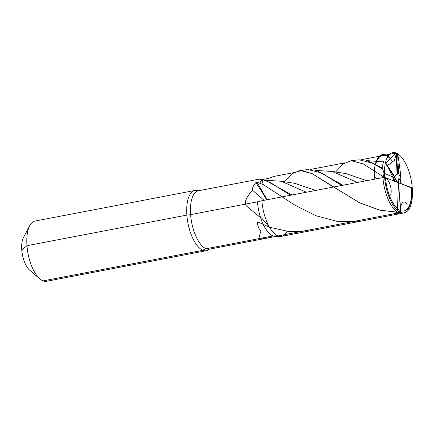 <?xml version="1.0" encoding="UTF-8"?>
<svg xmlns="http://www.w3.org/2000/svg" width="434" height="434" viewBox="0 0 434 434"><rect width="100%" height="100%" fill="white"/><g stroke="black" fill="none" stroke-linecap="round" stroke-linejoin="round"><path stroke-width="0.65" d="M266.655 199.83A41.127 5.154 54 0 0 255.8 182.633L257.047 182.285L263.156 184.51C262.581 182.329 262.472 180.728 262.825 179.703L259.055 179.166L198.425 190.765A29.707 12.602 -100.8 0 0 191.003 218.459A29.707 12.602 -100.8 0 0 206.172 248.736L273.046 235.944L277.95 235.95A30.668 13.009 -100.8 0 1 261.881 200.741L382.918 177.587A1.915 0.45 -4.3 0 1 385.49 177.604L411.432 187.895A1.915 0.45 -4.3 0 1 411.644 188.074C412.946 201.647 408.459 212.676 402.519 213.197A30.668 13.009 -100.8 0 1 382.918 177.587M259.733 183.338A29.707 12.602 -100.8 0 1 262.174 179.692M43.031 280.885A30.668 13.009 -100.8 0 1 39.901 278.926A30.668 13.009 79.2 0 0 46.557 281.292A30.668 13.009 79.2 0 1 43.031 280.885L202.938 250.299A7.666 6.705 111.6 0 1 206.172 248.736A29.707 12.602 79.2 0 0 209.589 249.127L270.49 237.474L265.006 238.25L261.23 238.201C259.234 238.206 259.125 235.884 260.915 231.235C259.19 229.629 257.97 226.738 257.243 222.561L257.682 222.024L258.328 222.127L269.503 227.242L261.892 218.275L259.017 216.409L248.129 207.425C246.566 206.128 245.78 205.266 245.78 204.843C244.277 202.038 246.474 197.128 252.376 190.119L264.04 200.329M263.134 224.177A29.707 12.602 -100.8 0 1 260.465 217.293M284.416 181.846L292.153 173.671L300.078 170.426L308.107 169.58L321.713 172.965L341.65 185.481M342.996 185.226L317.466 171.045M357.442 182.464L332.243 171.49L315.545 170.383M400.75 211.076C400.522 211.998 399.763 212.492 398.472 212.568C399.112 212.693 398.982 212.199 398.081 211.081C399.584 211.445 400.474 211.439 400.75 211.076M306.377 192.229L281.183 181.26L294.957 183.37L315.697 190.45M300.078 170.426L312.306 173.708L328.006 183.669L360.133 203.025L378.931 209.91L398.472 212.568M392.564 176.459L393.768 177.555L394.273 179.605L393.768 177.555M366.757 180.68L346.017 173.605L332.243 171.49M385.311 177.978L382.848 176.481C383.211 176.958 383.607 175.911 384.036 173.334L385.311 177.978M335.477 172.076L343.213 163.906L351.144 160.656L363.361 163.938L382.848 176.481M351.144 160.656L359.168 159.815L372.773 163.2L382.723 169.124L382.864 168.381L368.531 161.28M384.036 173.334L382.723 169.124M382.864 168.381C382.5 165.007 382.88 162.837 384.019 161.871L366.605 160.613M383.303 161.725L385.522 162.278L392.748 176.953L384.025 173.215M255.8 182.633C253.467 185.302 252.322 187.797 252.376 190.119M262.825 179.703L270.653 182.736L290.59 195.251M291.936 194.991L266.4 180.815M411.541 187.531L402.307 184.271M267.089 199.743L257.047 182.285M263.156 184.51L294.849 205.146L315.713 215.671L338.401 221.72L361.338 221.074M402.296 184.124L401.933 184.124M281.183 181.26L264.48 180.148M394.403 181.596L394.273 179.605M388.576 168.294L394.479 177.061L394.159 178.135M393.616 180.826L392.748 176.953M396.101 154.433L395.043 153.582L395.548 153.506L397.615 154.65L396.101 154.433L397.083 173.779L398.629 173.746L397.658 154.705L398.341 157.238L400.327 172.287L400.625 177.528L398.629 173.746M386.51 165.229L388.918 164.54L394.446 160.368L396.106 154.64M269.503 227.242L289.874 231.767L310.288 230.839M385.94 163.103L395.043 153.582M400.625 177.528L397.219 182.519M394.479 177.061L397.083 173.779M26.957 245.682A30.668 13.009 79.2 0 0 39.901 278.926A30.668 13.009 -100.8 0 1 28.02 253.613A30.668 13.009 -100.8 0 1 29.718 225.702L23.441 237.593A18.781 7.969 -100.8 0 0 22.4 254.687A18.781 7.969 -100.8 0 0 29.675 270.192A18.781 7.969 -100.8 0 1 21.749 249.832L26.957 245.682L186.87 215.09A30.668 13.009 -100.8 0 0 206.465 250.7L46.557 281.292L206.465 250.7A30.668 13.009 79.2 0 0 209.438 249.17A30.668 13.009 -100.8 0 1 206.465 250.7A30.668 13.009 79.2 0 1 202.938 250.299A30.668 13.009 -100.8 0 1 187.282 219.045A30.668 13.009 -100.8 0 1 194.942 190.455A30.668 13.009 -100.8 0 1 198.267 190.781M29.718 225.702A30.668 13.009 -100.8 0 1 35.035 221.047L194.942 190.455M402.519 213.197L281.476 236.351A30.668 13.009 -100.8 0 1 277.95 235.95A30.668 13.009 79.2 0 0 280.402 236.449A30.668 13.009 79.2 0 0 286.858 231.566M186.87 215.09A7.666 1.807 175.7 0 0 190.602 214.629L257.476 201.837A29.707 12.602 79.2 0 0 275.422 236.432L280.402 236.449M257.476 201.837L261.881 200.741A30.668 13.009 79.2 0 0 277.95 235.95L398.992 212.79A1.915 1.676 -68.4 0 0 400.555 210.609L396.367 154.889A1.915 1.676 -68.4 0 0 394.522 153.359L361.359 159.701M344.677 162.891L310.294 169.472M293.617 172.661L273.48 176.513L268.717 178.363L261.973 179.654M277.95 235.95L398.992 212.79A1.915 1.676 -68.4 0 0 400.555 210.609L398.461 182.747L400.555 210.609A1.915 1.676 111.6 0 1 398.992 212.79L277.95 235.95L273.046 235.944L277.95 235.95M202.938 250.299A7.666 6.705 111.6 0 1 206.172 248.736L273.046 235.944L206.172 248.736A7.666 6.705 111.6 0 0 202.938 250.299M391.105 201.647A30.668 13.009 79.2 0 0 410.396 206.329A30.668 13.009 79.2 0 0 405.817 163.851A30.668 13.009 79.2 0 0 386.531 159.169A30.668 13.009 79.2 0 0 391.105 201.647M397.446 210.403L398.461 182.747L400.902 212.546C399.649 204.061 403.495 198.088 407.271 204.989M398.461 182.747L396.399 153.104M400.94 212.557L379.772 210.159L359.395 202.727L312.225 173.725L301.766 170.41L292.885 173.106L284.357 181.835M401.298 183.875A30.668 13.009 79.2 0 0 400.126 178.26M390.182 157.933A30.668 13.009 79.2 0 0 386 154.987A30.668 13.009 79.2 0 0 374.265 176.904L376.972 178.727M400.962 183.739A29.93 12.694 79.2 0 0 399.888 178.607M392.965 162.066A29.93 12.694 79.2 0 0 375.632 164.752M374.694 170.92A29.93 12.694 79.2 0 0 374.716 179.155M390.654 194.98C392.705 188.801 388.392 177.859 384.66 177.707M400.49 207.034L400.766 210.75A1.915 1.676 111.6 0 1 399.638 212.785L396.421 214.38M393.025 176.638L394.099 181.016M397.305 182.242L394.544 177.029M397.039 182.182L394.376 177.153M387.041 165.17L394.831 176.741M385.49 177.604A28.752 12.195 79.2 0 0 400.555 210.609A28.752 12.195 79.2 0 0 411.432 187.895M190.602 214.629A29.707 12.602 79.2 0 0 209.589 249.127L275.953 236.432M29.675 270.192L39.901 278.926L29.675 270.192"/></g></svg>
